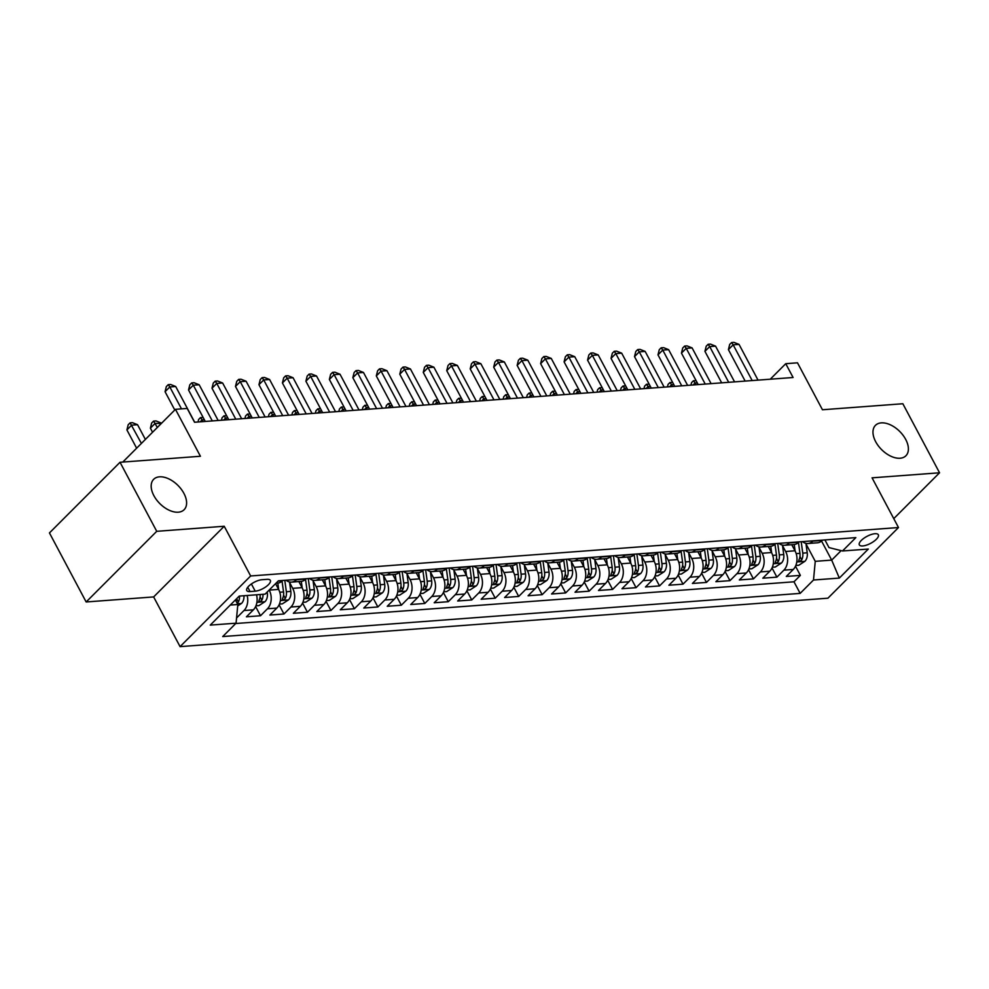 <?xml version="1.0" encoding="UTF-8"?>
<svg xmlns="http://www.w3.org/2000/svg" width="989" height="989" viewBox="0 0 989 989"><rect width="100%" height="100%" fill="white"/><g stroke="black" fill="none" stroke-linecap="round" stroke-linejoin="round"><path stroke-width="1.48" d="M875.661 441.675A21.523 12.832 -135 0 1 875.463 425.344A21.523 12.832 -135 0 1 905.701 439.425A21.523 12.832 -135 0 1 905.912 455.756A21.523 12.832 -135 0 1 875.661 441.675M153.864 495.637A21.523 12.832 -135 0 1 153.666 479.306A21.523 12.832 -135 0 1 183.917 493.387A21.523 12.832 -135 0 1 184.115 509.718A21.523 12.832 -135 0 1 153.864 495.637M874.944 533.714A10.755 3.944 152 0 0 863.867 538.276A10.755 3.944 152 0 0 859.342 544.877A10.755 3.944 152 0 0 862.742 545.94A10.755 3.944 152 0 0 873.831 541.379A10.755 3.944 152 0 0 878.343 534.777A10.755 3.944 152 0 0 874.944 533.714M180.072 646.633L827.917 598.197L898.494 527.533L250.65 575.969L180.072 646.633L153.641 596.923L224.219 526.259L156.732 531.316L86.154 601.967L153.641 596.923M86.154 601.967L49.45 532.935L120.028 462.271L200.421 456.263L175.461 409.322L122.772 462.073M893.759 518.632L939.55 472.791L902.846 403.747L822.452 409.755L797.493 362.815L785.748 363.692L770.258 379.207M156.732 531.316L120.028 462.271M236.606 617.532L236.668 616.827M256.534 594.797A13.45 9.606 85.7 0 1 253.382 609.83L246.409 616.802L260.503 615.751L255.619 606.578M275.56 583.646L278.601 589.395A13.45 9.606 -94.3 0 1 276.846 608.074L269.886 615.047L283.967 613.996L279.096 604.823M298.851 581.569L302.078 587.639A13.45 9.606 -94.3 0 1 300.322 606.319L293.362 613.291L307.443 612.24L302.572 603.067M322.327 579.814L325.554 585.884A13.45 9.606 -94.3 0 1 323.799 604.563L316.839 611.536L330.919 610.485L326.036 601.312M345.804 578.058L349.03 584.128A13.45 9.606 -94.3 0 1 347.263 602.808L340.303 609.78L354.396 608.73L349.513 599.557M369.268 576.303L372.494 582.373A13.45 9.606 -94.3 0 1 370.739 601.052L363.779 608.025L377.86 606.974L372.989 597.801M392.744 574.547L395.971 580.617A13.45 9.606 -94.3 0 1 394.215 599.297L387.255 606.269L401.336 605.219L396.453 596.046M416.221 572.792L419.447 578.862A13.45 9.606 -94.3 0 1 417.692 597.541L410.719 604.514L424.813 603.463L419.929 594.29M439.697 571.036L442.911 577.106A13.45 9.606 -94.3 0 1 441.156 595.798L434.196 602.758L448.277 601.708L443.406 592.535M463.161 569.293L466.388 575.351A13.45 9.606 -94.3 0 1 464.632 594.043L457.672 601.003L471.753 599.952L466.882 590.779M486.637 567.538L489.864 573.595A13.45 9.606 -94.3 0 1 488.109 592.287L481.149 599.247L495.229 598.197L490.346 589.024M510.114 565.782L513.34 571.84A13.45 9.606 -94.3 0 1 511.573 590.532L504.613 597.504L518.706 596.441L513.823 587.268M533.578 564.027L536.804 570.084A13.45 9.606 -94.3 0 1 535.049 588.776L528.089 595.749L542.17 594.686L537.299 585.513M557.054 562.271L560.281 568.329A13.45 9.606 -94.3 0 1 558.525 587.021L551.565 593.993L565.646 592.93L560.763 583.757M580.531 560.516L583.757 566.573A13.45 9.606 -94.3 0 1 582.002 585.265L575.029 592.238L589.123 591.187L584.239 582.014M603.995 558.76L607.221 564.818A13.45 9.606 -94.3 0 1 605.466 583.51L598.506 590.482L612.587 589.432L607.716 580.259M627.471 557.005L630.698 563.075A13.45 9.606 -94.3 0 1 628.942 581.755L621.982 588.727L636.063 587.676L631.192 578.503M650.947 555.249L654.174 561.319A13.45 9.606 -94.3 0 1 652.419 579.999L645.458 586.971L659.539 585.921L654.656 576.748M674.424 553.494L677.65 559.564A13.45 9.606 -94.3 0 1 675.883 578.244L668.923 585.216L683.016 584.165L678.133 574.992M697.888 551.738L701.114 557.808A13.45 9.606 -94.3 0 1 699.359 576.488L692.399 583.461L706.48 582.41L701.609 573.237M721.364 549.983L724.591 556.053A13.45 9.606 -94.3 0 1 722.835 574.733L715.875 581.705L729.956 580.654L725.073 571.481M744.841 548.227L748.067 554.297A13.45 9.606 -94.3 0 1 746.312 572.977L739.339 579.95L753.433 578.899L748.549 569.726M768.305 546.472L771.531 552.542A13.45 9.606 -94.3 0 1 769.776 571.222L762.816 578.194L776.897 577.143L772.026 567.97M175.461 409.322L187.193 408.445L194.536 422.254L793.091 377.501L785.748 363.692M250.056 591.57L255.224 591.175A10.422 3.82 152 0 0 265.954 586.761A10.422 3.82 152 0 0 270.331 580.37A10.422 3.82 152 0 0 267.042 579.344L261.887 579.727A10.422 3.82 152 0 0 251.144 584.14A10.422 3.82 152 0 0 246.768 590.544A10.422 3.82 152 0 0 250.056 591.57L247.757 587.243M824.925 539.932L828.992 547.585L842.492 550.984L855.844 537.62L278.416 580.79L265.064 594.154L239.239 596.083L210.249 625.11L236.074 623.181L222.723 636.557L800.15 593.388L813.502 580.011L815.257 561.332L831.687 560.108L841.132 550.638M842.492 550.984L868.317 549.056L839.327 578.083L813.502 580.011M782.534 545.681L785.625 551.491A13.45 9.606 85.7 0 1 783.869 570.171L776.897 577.143M791.781 544.716L795.008 550.786L785.625 551.491M759.058 547.436L762.148 553.247A13.45 9.606 85.7 0 1 760.393 571.926L753.433 578.899M735.581 549.192L738.672 555.002A13.45 9.606 85.7 0 1 736.916 573.682L729.956 580.654M712.117 550.947L715.195 556.745A13.45 9.606 85.7 0 1 713.44 575.437L706.48 582.41M688.641 552.703L691.731 558.501A13.45 9.606 85.7 0 1 689.976 577.193L683.016 584.165M665.164 554.446L668.255 560.256A13.45 9.606 85.7 0 1 666.499 578.948L659.539 585.921M641.688 556.201L644.779 562.012A13.45 9.606 85.7 0 1 643.023 580.704L636.063 587.676M618.224 557.957L621.315 563.767A13.45 9.606 85.7 0 1 619.559 582.459L612.587 589.432M594.748 559.712L597.838 565.523A13.45 9.606 85.7 0 1 596.083 584.215L589.123 591.187M571.271 561.468L574.362 567.278A13.45 9.606 85.7 0 1 572.606 585.97L565.646 592.93M547.807 563.223L550.885 569.034A13.45 9.606 85.7 0 1 549.13 587.726L542.17 594.686M524.331 564.979L527.421 570.789A13.45 9.606 85.7 0 1 525.666 589.481L518.706 596.441M500.854 566.734L503.945 572.544A13.45 9.606 85.7 0 1 502.189 591.224L495.229 598.197M477.378 568.49L480.469 574.3A13.45 9.606 85.7 0 1 478.713 592.98L471.753 599.952M453.914 570.245L457.005 576.055A13.45 9.606 85.7 0 1 455.249 594.735L448.277 601.708M430.438 572.001L433.528 577.811A13.45 9.606 85.7 0 1 431.773 596.491L424.813 603.463M406.961 573.756L410.052 579.566A13.45 9.606 85.7 0 1 408.296 598.246L401.336 605.219M383.497 575.511L386.575 581.322A13.45 9.606 85.7 0 1 384.82 600.002L377.86 606.974M360.021 577.267L363.111 583.077A13.45 9.606 85.7 0 1 361.356 601.757L354.396 608.73M336.544 579.022L339.635 584.833A13.45 9.606 85.7 0 1 337.879 603.513L330.919 610.485M313.068 580.778L316.159 586.588A13.45 9.606 85.7 0 1 314.403 605.268L307.443 612.24M289.604 582.533L292.695 588.344A13.45 9.606 85.7 0 1 290.939 607.023L283.967 613.996M269.181 590.025L269.218 590.099A13.45 9.606 85.7 0 1 267.463 608.779L260.503 615.751M247.151 595.489A13.45 9.606 85.7 0 1 243.986 610.534L237.026 617.507M235.741 623.515L793.982 581.792L800.373 575.388L795.502 566.215M795.008 550.786A13.45 9.606 -94.3 0 1 793.252 569.466L786.292 576.439L800.373 575.388M282.706 580.469L282.372 580.803A13.45 9.606 85.7 0 1 277.501 583.164L275.919 583.287M296.787 579.418L296.453 579.752A13.45 9.606 85.7 0 1 291.582 582.113A13.45 9.606 85.7 0 1 286.044 580.222M291.582 582.113L300.977 581.408A13.45 9.606 -94.3 0 0 305.848 579.047L306.182 578.713M320.263 577.663L319.929 577.996A13.45 9.606 85.7 0 1 315.058 580.358A13.45 9.606 85.7 0 1 309.52 578.466M315.058 580.358L324.441 579.653A13.45 9.606 -94.3 0 0 329.312 577.292L329.646 576.958M343.739 575.907L343.393 576.241A13.45 9.606 85.7 0 1 338.522 578.602A13.45 9.606 85.7 0 1 332.996 576.711M338.522 578.602L347.918 577.897A13.45 9.606 -94.3 0 0 352.789 575.536L353.122 575.202M367.203 574.152L366.87 574.485A13.45 9.606 85.7 0 1 361.999 576.847A13.45 9.606 85.7 0 1 356.473 574.955M361.999 576.847L371.394 576.154A13.45 9.606 -94.3 0 0 376.265 573.781L376.599 573.447M390.68 572.396L390.346 572.73A13.45 9.606 85.7 0 1 385.475 575.091A13.45 9.606 85.7 0 1 379.937 573.2M385.475 575.091L394.858 574.399A13.45 9.606 -94.3 0 0 399.729 572.025L400.075 571.691M414.156 570.641L413.822 570.974A13.45 9.606 85.7 0 1 408.952 573.336A13.45 9.606 85.7 0 1 403.413 571.444M408.952 573.336L418.335 572.643A13.45 9.606 -94.3 0 0 423.205 570.27L423.539 569.936M437.62 568.885L437.286 569.219A13.45 9.606 85.7 0 1 432.416 571.58A13.45 9.606 85.7 0 1 426.889 569.689M432.416 571.58L441.811 570.888A13.45 9.606 -94.3 0 0 446.682 568.514L447.016 568.181M461.097 567.13L460.763 567.463A13.45 9.606 85.7 0 1 455.892 569.825A13.45 9.606 85.7 0 1 450.354 567.933M455.892 569.825L465.287 569.132A13.45 9.606 -94.3 0 0 470.146 566.759L470.492 566.425M484.573 565.374L484.239 565.708A13.45 9.606 85.7 0 1 479.368 568.082A13.45 9.606 85.7 0 1 473.83 566.178M479.368 568.082L488.751 567.377A13.45 9.606 -94.3 0 0 493.622 565.003L493.956 564.67M508.049 563.619L507.703 563.953A13.45 9.606 85.7 0 1 502.832 566.326A13.45 9.606 85.7 0 1 497.306 564.422M502.832 566.326L512.228 565.621A13.45 9.606 -94.3 0 0 517.099 563.248L517.432 562.914M531.513 561.863L531.18 562.197A13.45 9.606 85.7 0 1 526.309 564.571A13.45 9.606 85.7 0 1 520.783 562.667M526.309 564.571L535.704 563.866A13.45 9.606 -94.3 0 0 540.575 561.505L540.909 561.159M554.99 560.108L554.656 560.442A13.45 9.606 85.7 0 1 549.785 562.815A13.45 9.606 85.7 0 1 544.247 560.911M549.785 562.815L559.168 562.111A13.45 9.606 -94.3 0 0 564.039 559.749L564.385 559.403M578.466 558.352L578.132 558.686A13.45 9.606 85.7 0 1 573.261 561.06A13.45 9.606 85.7 0 1 567.723 559.156M573.261 561.06L582.645 560.355A13.45 9.606 -94.3 0 0 587.515 557.994L587.849 557.648M601.93 556.597L601.596 556.931A13.45 9.606 85.7 0 1 596.726 559.304A13.45 9.606 85.7 0 1 591.199 557.4M596.726 559.304L606.121 558.6A13.45 9.606 -94.3 0 0 610.992 556.238L611.326 555.892M625.407 554.841L625.073 555.188A13.45 9.606 85.7 0 1 620.202 557.549A13.45 9.606 85.7 0 1 614.663 555.645M620.202 557.549L629.597 556.844A13.45 9.606 -94.3 0 0 634.456 554.483L634.802 554.149M648.883 553.086L648.549 553.432A13.45 9.606 85.7 0 1 643.678 555.793A13.45 9.606 85.7 0 1 638.14 553.889M643.678 555.793L653.061 555.089A13.45 9.606 -94.3 0 0 657.932 552.727L658.266 552.394M672.359 551.33L672.013 551.677A13.45 9.606 85.7 0 1 667.142 554.038A13.45 9.606 85.7 0 1 661.616 552.134M667.142 554.038L676.538 553.333A13.45 9.606 -94.3 0 0 681.409 550.972L681.742 550.638M695.823 549.575L695.49 549.921A13.45 9.606 85.7 0 1 690.619 552.282A13.45 9.606 85.7 0 1 685.093 550.379M690.619 552.282L700.014 551.578A13.45 9.606 -94.3 0 0 704.885 549.216L705.219 548.883M719.3 547.832L718.966 548.166A13.45 9.606 85.7 0 1 714.095 550.527A13.45 9.606 85.7 0 1 708.557 548.623M714.095 550.527L723.478 549.822A13.45 9.606 -94.3 0 0 728.349 547.461L728.695 547.127M742.776 546.076L742.442 546.41A13.45 9.606 85.7 0 1 737.571 548.771A13.45 9.606 85.7 0 1 732.033 546.88M737.571 548.771L746.955 548.067A13.45 9.606 -94.3 0 0 751.825 545.705L752.159 545.372M766.24 544.321L765.906 544.655A13.45 9.606 85.7 0 1 761.036 547.016A13.45 9.606 85.7 0 1 755.509 545.124M761.036 547.016L770.431 546.311A13.45 9.606 -94.3 0 0 775.302 543.95L775.636 543.616M789.716 542.565L789.383 542.899A13.45 9.606 85.7 0 1 784.512 545.26A13.45 9.606 85.7 0 1 778.973 543.369M784.512 545.26L793.895 544.556A13.45 9.606 -94.3 0 0 798.766 542.195L799.112 541.861M813.193 540.81L812.859 541.144A13.45 9.606 85.7 0 1 807.988 543.505A13.45 9.606 85.7 0 1 802.45 541.613M807.988 543.505L817.371 542.8A13.45 9.606 -94.3 0 0 822.242 540.439L822.576 540.105M230.276 605.058L237.83 604.502L236.074 623.181M235.394 599.94L237.83 604.502M224.219 526.259L250.65 575.969M939.55 472.791L872.063 477.835L898.494 527.533M821.562 541.057L831.687 560.108L839.327 578.083M805.998 543.925L815.257 561.332M793.982 581.792L800.15 593.388M181.482 408.865L169.824 386.946L175.696 386.514L194.697 422.241M174.781 410.002L165.064 391.718L169.824 386.946L168.254 384.659L170.603 384.486L175.696 386.514M165.064 391.718L166.337 386.563L168.254 384.659M237.694 605.911L241.588 603.377A8.913 6.367 -94.3 0 0 243.962 595.737M145.383 439.437L137.545 424.701L131.685 425.146L126.913 429.918L136.63 448.19M237.113 603.154L238.386 601.942A8.913 6.367 -94.3 0 0 239.499 596.07M236.606 598.728A8.913 6.367 85.7 0 1 236.025 601.114M126.913 429.918L128.199 424.763L130.103 422.859L141.402 443.418M130.103 422.859L132.452 422.674L137.545 424.701M212.301 420.918L193.3 385.191L199.172 384.758L218.161 420.486M205.267 421.45L188.528 389.963L193.3 385.191L191.718 382.904L194.067 382.731L199.172 384.758M188.528 389.963L189.814 384.808L191.718 382.904M235.765 419.163L216.776 383.435L222.636 383.003L241.637 418.73M228.743 419.695L212.005 388.207L216.776 383.435L215.194 381.148L217.543 380.975L222.636 383.003M212.005 388.207L213.29 383.064L215.194 381.148M259.242 417.407L240.253 381.68L246.113 381.247L265.114 416.975M252.22 417.939L235.481 386.452L240.253 381.68L238.67 379.393L241.019 379.22L246.113 381.247M235.481 386.452L236.767 381.309L238.67 379.393M282.718 415.652L263.717 379.924L269.589 379.492L288.59 415.219M275.684 416.184L258.957 384.709L263.717 379.924L262.147 377.637L264.483 377.464L269.589 379.492M258.957 384.709L260.231 379.553L262.147 377.637M255.941 605.837L258.908 605.614L265.064 601.621A8.913 6.367 -94.3 0 0 267.339 593.165L267.191 592.028M161.306 423.49L155.149 423.391L150.39 428.163L152.553 432.242M260.156 594.525A8.913 6.367 85.7 0 1 259.044 600.397C258.747 602.252 259.687 602.177 261.85 600.187A8.913 6.367 -94.3 0 0 262.963 594.315M259.044 600.397L258.821 601.522M150.39 428.163L151.663 423.008L153.579 421.104L157.325 427.471M153.579 421.104L155.916 420.918L161.022 422.946M279.417 604.081L282.372 603.859L288.541 599.866A8.913 6.367 -94.3 0 0 290.815 591.41L289.517 581.965M278.713 589.592L277.822 583.139M282.05 581.099L283.546 591.954A8.913 6.367 85.7 0 1 282.508 598.642C282.224 600.496 283.163 600.422 285.327 598.432A8.913 6.367 -94.3 0 0 286.353 591.743L284.795 580.308M282.508 598.642L282.285 599.767M302.894 602.326L305.848 602.116L312.017 598.11A8.913 6.367 -94.3 0 0 314.292 589.654L312.994 580.209M302.189 587.837L301.299 581.384M305.527 579.344L307.01 590.198A8.913 6.367 85.7 0 1 305.984 596.886C305.688 598.741 306.627 598.666 308.803 596.676A8.913 6.367 -94.3 0 0 309.829 589.988L308.259 578.553M305.984 596.886L305.762 598.011M204.352 419.707L202.102 419.88L203.017 421.611M197.998 421.994L198.616 419.497L200.52 417.593L203.19 417.543M200.52 417.593L202.102 419.88L200.149 421.833M326.358 600.57L329.325 600.36L335.481 596.355A8.913 6.367 -94.3 0 0 337.768 587.899L336.47 578.454M325.653 586.081L324.775 579.628M329.003 577.588L330.487 588.443A8.913 6.367 85.7 0 1 329.461 595.131C329.164 596.985 330.103 596.911 332.279 594.921A8.913 6.367 -94.3 0 0 333.305 588.232L331.735 576.797M329.461 595.131L329.238 596.256M227.816 417.951L225.566 418.124L226.493 419.855M221.462 420.238L222.08 417.741L223.996 415.837L226.666 415.788M223.996 415.837L225.566 418.124L223.625 420.078M306.194 413.897L287.193 378.169L293.065 377.736L312.054 413.464M299.16 414.428L282.421 382.953L287.193 378.169L285.611 375.882L287.96 375.709L293.065 377.736M282.421 382.953L283.707 377.798L285.611 375.882M349.834 598.827L352.801 598.605L358.958 594.599A8.913 6.367 -94.3 0 0 361.232 586.143L359.947 576.698M349.129 584.326L348.252 577.873M352.467 575.833L353.963 586.687A8.913 6.367 85.7 0 1 352.937 593.375C352.64 595.23 353.58 595.155 355.743 593.165A8.913 6.367 -94.3 0 0 356.782 586.477L355.212 575.042M352.937 593.375L352.702 594.5M251.293 416.196L249.043 416.369L249.97 418.1M244.938 418.483L245.556 415.986L247.46 414.082L250.143 414.032M247.46 414.082L249.043 416.369L247.102 418.322M329.658 412.141L310.67 376.413L316.529 375.981L335.531 411.708M322.637 412.673L305.898 381.198L310.67 376.413L309.087 374.126L311.436 373.953L316.529 375.981M305.898 381.198L307.183 376.043L309.087 374.126M373.31 597.072L376.265 596.849L382.434 592.844A8.913 6.367 -94.3 0 0 384.709 584.388L383.411 574.943M372.606 582.57L371.716 576.117M375.944 574.09L377.427 584.932A8.913 6.367 85.7 0 1 376.401 591.62C376.117 593.474 377.056 593.4 379.22 591.41A8.913 6.367 -94.3 0 0 380.246 584.722L378.688 573.286M376.401 591.62L376.179 592.745M274.769 414.44L272.519 414.614L273.434 416.344M268.415 416.728L269.033 414.23L270.937 412.326L273.619 412.277M270.937 412.326L272.519 414.614L270.566 416.567M353.135 410.386L334.134 374.658L340.006 374.225L359.007 409.953M346.113 410.917L329.374 379.442L334.134 374.658L332.564 372.371L334.912 372.198L340.006 374.225M329.374 379.442L330.647 374.287L332.564 372.371M396.774 595.316L399.741 595.094L405.898 591.088A8.913 6.367 -94.3 0 0 408.185 582.632L406.887 573.187M396.07 580.815L395.192 574.362M399.42 572.334L400.904 583.176A8.913 6.367 85.7 0 1 399.877 589.864C399.581 591.719 400.52 591.645 402.696 589.654A8.913 6.367 -94.3 0 0 403.722 582.966L402.152 571.531M399.877 589.864L399.655 590.989M298.233 412.697L295.995 412.858L296.91 414.589M291.879 414.972L292.509 412.475L294.413 410.571L297.083 410.522M294.413 410.571L295.995 412.858L294.042 414.811M376.611 408.63L357.61 372.915L363.482 372.47L382.471 408.197M369.577 409.162L352.838 377.687L357.61 372.915L356.028 370.615L358.377 370.442L363.482 372.47M352.838 377.687L354.124 372.532L356.028 370.615M420.251 593.561L423.218 593.338L429.374 589.345A8.913 6.367 -94.3 0 0 431.649 580.889L430.363 571.432M419.546 579.059L418.668 572.606M422.896 570.579L424.38 581.433A8.913 6.367 85.7 0 1 423.354 588.109C423.057 589.963 423.997 589.889 426.16 587.899A8.913 6.367 -94.3 0 0 427.199 581.211L425.629 569.775M423.354 588.109L423.131 589.234M321.709 410.942L319.459 411.103L320.387 412.833M315.355 413.217L315.973 410.719L317.889 408.816L320.56 408.766M317.889 408.816L319.459 411.103L317.518 413.056M400.075 406.887L381.086 371.159L386.946 370.714L405.947 406.442M393.053 407.406L376.315 375.931L381.086 371.159L379.504 368.86L381.853 368.687L386.946 370.714M376.315 375.931L377.6 370.776L379.504 368.86M423.552 405.131L404.563 369.404L410.423 368.959L429.424 404.686M416.53 405.651L399.791 374.176L404.563 369.404L402.98 367.104L405.329 366.931L410.423 368.959M399.791 374.176L401.077 369.021L402.98 367.104M447.028 403.376L428.027 367.648L433.899 367.203L452.9 402.931M439.994 403.895L423.267 372.42L428.027 367.648L426.457 365.361L428.793 365.176L433.899 367.203M423.267 372.42L424.541 367.265L426.457 365.361M470.504 401.621L451.503 365.893L457.375 365.448L476.364 401.175M463.47 402.14L446.731 370.665L451.503 365.893L449.921 363.606L452.27 363.42L457.375 365.448M446.731 370.665L448.017 365.51L449.921 363.606M493.968 399.865L474.98 364.137L480.839 363.692L499.841 399.42M486.947 400.384L470.208 368.909L474.98 364.137L473.397 361.85L475.746 361.665L480.839 363.692M470.208 368.909L471.493 363.754L473.397 361.85M517.445 398.11L498.444 362.382L504.316 361.937L523.317 397.665M510.423 398.629L493.684 367.154L498.444 362.382L496.874 360.095L499.222 359.909L504.316 361.937M493.684 367.154L494.957 361.999L496.874 360.095M540.921 396.354L521.92 360.626L527.792 360.181L546.781 395.909M533.887 396.873L517.148 365.398L521.92 360.626L520.338 358.339L522.687 358.166L527.792 360.181M517.148 365.398L518.434 360.243L520.338 358.339M564.385 394.599L545.396 358.871L551.256 358.426L570.257 394.154M557.363 395.118L540.624 363.643L545.396 358.871L543.814 356.584L546.163 356.411L551.256 358.426M540.624 363.643L541.91 358.488L543.814 356.584M587.862 392.843L568.873 357.116L574.733 356.67L593.734 392.398M580.84 393.362L564.101 361.887L568.873 357.116L567.29 354.828L569.639 354.655L574.733 356.67M564.101 361.887L565.374 356.732L567.29 354.828M611.338 391.088L592.337 355.36L598.209 354.927L617.21 390.643M604.304 391.607L587.565 360.132L592.337 355.36L590.767 353.073L593.103 352.9L598.209 354.927M587.565 360.132L588.851 354.977L590.767 353.073M634.814 389.332L615.813 353.605L621.685 353.172L640.674 388.9M627.78 389.864L611.041 358.377L615.813 353.605L614.231 351.318L616.58 351.144L621.685 353.172M611.041 358.377L612.327 353.221L614.231 351.318M658.278 387.577L639.29 351.849L645.149 351.416L664.151 387.144M651.256 388.108L634.518 356.621L639.29 351.849L637.707 349.562L640.056 349.389L645.149 351.416M634.518 356.621L635.803 351.466L637.707 349.562M443.727 591.805L446.682 591.583L452.851 587.59A8.913 6.367 -94.3 0 0 455.125 579.134L453.827 569.676M443.023 577.304L442.132 570.851M446.36 568.823L447.856 579.678A8.913 6.367 85.7 0 1 446.818 586.353C446.534 588.208 447.473 588.134 449.636 586.143A8.913 6.367 -94.3 0 0 450.663 579.467L449.105 568.032M446.818 586.353L446.595 587.478M345.186 409.186L342.936 409.347L343.863 411.09M338.831 411.461L339.45 408.976L341.353 407.06L344.036 407.011M341.353 407.06L342.936 409.347L340.995 411.3M467.204 590.05L470.158 589.827L476.327 585.834A8.913 6.367 -94.3 0 0 478.602 577.378L477.304 567.921M466.499 575.561L465.609 569.095M469.837 567.068L471.32 577.922A8.913 6.367 85.7 0 1 470.294 584.598C469.998 586.452 470.937 586.39 473.113 584.388A8.913 6.367 -94.3 0 0 474.139 577.712L472.569 566.277M470.294 584.598L470.072 585.723M368.662 407.431L366.412 407.592L367.327 409.335M362.308 409.706L362.926 407.221L364.83 405.305L367.5 405.255M364.83 405.305L366.412 407.592L364.459 409.545M490.668 588.294L493.635 588.072L499.791 584.079A8.913 6.367 -94.3 0 0 502.078 575.623L500.78 566.165M489.963 573.805L489.085 567.34M493.313 565.312L494.797 576.167A8.913 6.367 85.7 0 1 493.771 582.842C493.474 584.697 494.413 584.635 496.589 582.632A8.913 6.367 -94.3 0 0 497.615 575.957L496.045 564.521M493.771 582.842L493.548 583.967M392.126 405.675L389.876 405.836L390.803 407.579M385.772 407.95L386.39 405.465L388.306 403.549L390.976 403.512M388.306 403.549L389.876 405.836L387.935 407.789M514.144 586.539L517.111 586.316L523.268 582.323A8.913 6.367 -94.3 0 0 525.542 573.867L524.257 564.41M513.439 572.05L512.562 565.584M516.777 563.557L518.273 574.411A8.913 6.367 85.7 0 1 517.235 581.087C516.95 582.941 517.89 582.88 520.053 580.877A8.913 6.367 -94.3 0 0 521.092 574.201L519.522 562.766M517.235 581.087L517.012 582.212M415.603 403.92L413.353 404.081L414.28 405.824M409.248 406.195L409.866 403.71L411.77 401.794L414.453 401.757M411.77 401.794L413.353 404.081L411.412 406.034M537.62 584.783L540.575 584.561L546.744 580.568A8.913 6.367 -94.3 0 0 549.019 572.112L547.721 562.654M536.916 570.294L536.026 563.829M540.254 561.801L541.737 572.656A8.913 6.367 85.7 0 1 540.711 579.331C540.427 581.186 541.366 581.124 543.53 579.121A8.913 6.367 -94.3 0 0 544.556 572.446L542.998 561.01M540.711 579.331L540.489 580.456M439.079 402.164L436.829 402.325L437.744 404.068M432.725 404.439L433.343 401.954L435.247 400.038L437.929 400.001M435.247 400.038L436.829 402.325L434.876 404.278M561.084 583.028L564.051 582.805L570.208 578.812A8.913 6.367 -94.3 0 0 572.495 570.356L571.197 560.899M560.38 568.539L559.502 562.073M563.73 560.046L565.214 570.9A8.913 6.367 85.7 0 1 564.187 577.576C563.891 579.43 564.83 579.369 567.006 577.366A8.913 6.367 -94.3 0 0 568.032 570.69L566.462 559.255M564.187 577.576L563.965 578.701M462.543 400.409L460.305 400.57L461.22 402.313M456.189 402.684L456.819 400.199L458.723 398.283L461.393 398.246M458.723 398.283L460.305 400.57L458.352 402.523M584.561 581.272L587.528 581.05L593.684 577.057A8.913 6.367 -94.3 0 0 595.959 568.601L594.673 559.144M583.856 566.784L582.978 560.318M587.206 558.291L588.69 569.145A8.913 6.367 85.7 0 1 587.664 575.833C587.367 577.675 588.307 577.613 590.47 575.61A8.913 6.367 -94.3 0 0 591.509 568.935L589.938 557.499M587.664 575.833L587.441 576.946M486.019 398.654L483.769 398.827L484.697 400.557M479.665 400.928L480.283 398.443L482.199 396.527L484.87 396.49M482.199 396.527L483.769 398.827L481.828 400.768M608.037 579.517L610.992 579.294L617.161 575.301A8.913 6.367 -94.3 0 0 619.435 566.845L618.137 557.388M607.333 565.028L606.442 558.562M610.67 556.535L612.166 567.389A8.913 6.367 85.7 0 1 611.128 574.077C610.843 575.919 611.783 575.858 613.946 573.867A8.913 6.367 -94.3 0 0 614.973 567.179L613.415 555.744M611.128 574.077L610.905 575.19M509.496 396.898L507.246 397.071L508.173 398.802M503.141 399.173L503.76 396.688L505.663 394.772L508.346 394.735M505.663 394.772L507.246 397.071L505.305 399.012M631.514 577.761L634.468 577.539L640.637 573.546A8.913 6.367 -94.3 0 0 642.912 565.09L641.614 555.633M630.809 563.273L629.919 556.807M634.147 554.78L635.63 565.634A8.913 6.367 85.7 0 1 634.604 572.322C634.308 574.176 635.247 574.102 637.423 572.112A8.913 6.367 -94.3 0 0 638.449 565.424L636.879 553.988M634.604 572.322L634.382 573.435M532.972 395.143L530.722 395.316L531.637 397.046M526.618 397.417L527.236 394.932L529.14 393.016L531.81 392.979M529.14 393.016L530.722 395.316L528.769 397.257M654.978 576.006L657.945 575.783L664.101 571.79A8.913 6.367 -94.3 0 0 666.388 563.334L665.09 553.877M654.273 561.517L653.395 555.052M657.623 553.024L659.107 563.878A8.913 6.367 85.7 0 1 658.081 570.566C657.784 572.421 658.723 572.347 660.899 570.356A8.913 6.367 -94.3 0 0 661.925 563.668L660.355 552.233M658.081 570.566L657.858 571.679M556.436 393.387L554.186 393.56L555.113 395.291M550.082 395.662L550.7 393.177L552.616 391.273L555.286 391.224M552.616 391.273L554.186 393.56L552.245 395.501M678.454 574.25L681.421 574.028L687.578 570.035A8.913 6.367 -94.3 0 0 689.852 561.579L688.567 552.122M677.749 559.762L676.872 553.308M681.087 551.269L682.583 562.123A8.913 6.367 85.7 0 1 681.545 568.811C681.26 570.665 682.2 570.591 684.363 568.601A8.913 6.367 -94.3 0 0 685.402 561.913L683.832 550.477M681.545 568.811L681.322 569.936M579.913 391.632L577.663 391.805L578.59 393.535M573.558 393.906L574.176 391.421L576.08 389.518L578.763 389.468M576.08 389.518L577.663 391.805L575.722 393.746M701.93 572.495L704.885 572.272L711.054 568.279A8.913 6.367 -94.3 0 0 713.329 559.823L712.031 550.379M701.226 558.006L700.336 551.553M704.564 549.513L706.047 560.367A8.913 6.367 85.7 0 1 705.021 567.056C704.737 568.91 705.676 568.836 707.84 566.845A8.913 6.367 -94.3 0 0 708.866 560.157L707.308 548.722M705.021 567.056L704.798 568.181M603.389 389.876L601.139 390.049L602.054 391.78M597.035 392.151L597.653 389.666L599.557 387.762L602.239 387.713M599.557 387.762L601.139 390.049L599.186 391.99M681.755 385.821L662.754 350.094L668.626 349.661L687.627 385.389M674.721 386.353L657.994 354.866L662.754 350.094L661.184 347.807L663.532 347.634L668.626 349.661M657.994 354.866L659.267 349.71L661.184 347.807M705.231 384.066L686.23 348.338L692.102 347.905L711.091 383.633M698.197 384.597L681.458 353.11L686.23 348.338L684.648 346.051L686.996 345.878L692.102 347.905M681.458 353.11L682.744 347.967L684.648 346.051M728.695 382.31L709.706 346.583L715.566 346.15L734.567 381.878M721.673 382.842L704.934 351.355L709.706 346.583L708.124 344.296L710.473 344.123L715.566 346.15M704.934 351.355L706.22 346.212L708.124 344.296M752.172 380.555L733.17 344.827L739.043 344.395L758.044 380.122M745.15 381.086L728.411 349.612L733.17 344.827L731.6 342.54L733.949 342.367L739.043 344.395M728.411 349.612L729.684 344.456L731.6 342.54M725.394 570.74L728.361 570.517L734.518 566.524A8.913 6.367 -94.3 0 0 736.805 558.068L735.507 548.623M724.69 556.251L723.812 549.797M728.04 547.758L729.523 558.612A8.913 6.367 85.7 0 1 728.497 565.3C728.201 567.154 729.14 567.08 731.316 565.09A8.913 6.367 -94.3 0 0 732.342 558.402L730.772 546.966M728.497 565.3L728.275 566.425M626.853 388.121L624.615 388.294L625.53 390.025M620.499 390.408L621.129 387.911L623.033 386.007L625.703 385.957M623.033 386.007L624.615 388.294L622.662 390.235M748.871 568.984L751.838 568.762L757.994 564.768A8.913 6.367 -94.3 0 0 760.269 556.312L758.983 546.868M748.166 554.495L747.288 548.042M751.516 546.002L753 556.856A8.913 6.367 85.7 0 1 751.974 563.545C751.677 565.399 752.617 565.325 754.78 563.334A8.913 6.367 -94.3 0 0 755.819 556.646L754.248 545.211M751.974 563.545L751.751 564.67M650.329 386.365L648.079 386.538L649.007 388.269M643.975 388.652L644.593 386.155L646.509 384.251L649.18 384.202M646.509 384.251L648.079 386.538L646.138 388.492M772.347 567.229L775.302 567.018L781.471 563.013A8.913 6.367 -94.3 0 0 783.745 554.557L782.447 545.112M771.643 552.74L770.752 546.287M774.98 544.247L776.476 555.101A8.913 6.367 85.7 0 1 775.438 561.789C775.153 563.643 776.093 563.569 778.256 561.579A8.913 6.367 -94.3 0 0 779.283 554.891L777.725 543.456M775.438 561.789L775.215 562.914M673.806 384.61L671.556 384.783L672.483 386.514M667.451 386.897L668.07 384.4L669.973 382.496L672.656 382.446M669.973 382.496L671.556 384.783L669.615 386.736M795.824 565.485L798.778 565.263L804.947 561.258A8.913 6.367 -94.3 0 0 807.222 552.802L805.924 543.357M795.119 550.984L794.229 544.531M798.457 542.491L799.94 553.346A8.913 6.367 85.7 0 1 798.914 560.034C798.618 561.888 799.557 561.814 801.733 559.823A8.913 6.367 -94.3 0 0 802.759 553.135L801.189 541.7M798.914 560.034L798.692 561.159M697.282 382.854L695.032 383.027L695.947 384.758M690.928 385.141L691.546 382.644L693.45 380.74L696.12 380.691M693.45 380.74L695.032 383.027L693.079 384.981M771.531 552.542L762.148 553.247M748.067 554.297L738.672 555.002M724.591 556.053L715.195 556.745M701.114 557.808L691.731 558.501M677.65 559.564L668.255 560.256M654.174 561.319L644.779 562.012M630.698 563.075L621.315 563.767M607.221 564.818L597.838 565.523M583.757 566.573L574.362 567.278M560.281 568.329L550.885 569.034M536.804 570.084L527.421 570.789M513.34 571.84L503.945 572.544M489.864 573.595L480.469 574.3M466.388 575.351L457.005 576.055M442.911 577.106L433.528 577.811M419.447 578.862L410.052 579.566M395.971 580.617L386.575 581.322M372.494 582.373L363.111 583.077M349.03 584.128L339.635 584.833M325.554 585.884L316.159 586.588M302.078 587.639L292.695 588.344M278.601 589.395L269.218 590.099M253.382 609.83L243.986 610.534M793.252 569.466L783.869 570.171M769.776 571.222L760.393 571.926M746.312 572.977L736.916 573.682M722.835 574.733L713.44 575.437M699.359 576.488L689.976 577.193M675.883 578.244L666.499 578.948M652.419 579.999L643.023 580.704M628.942 581.755L619.559 582.459M605.466 583.51L596.083 584.215M582.002 585.265L572.606 585.97M558.525 587.021L549.13 587.726M535.049 588.776L525.666 589.481M511.573 590.532L502.189 591.224M488.109 592.287L478.713 592.98M464.632 594.043L455.249 594.735M441.156 595.798L431.773 596.491M417.692 597.541L408.296 598.246M394.215 599.297L384.82 600.002M370.739 601.052L361.356 601.757M347.263 602.808L337.879 603.513M323.799 604.563L314.403 605.268M300.322 606.319L290.939 607.023M276.846 608.074L267.463 608.779M282.372 580.803L278.082 581.124M305.848 579.047L296.453 579.752M329.312 577.292L319.929 577.996M352.789 575.536L343.393 576.241M376.265 573.781L366.87 574.485M399.729 572.025L390.346 572.73M423.205 570.27L413.822 570.974M446.682 568.514L437.286 569.219M470.146 566.759L460.763 567.463M493.622 565.003L484.239 565.708M517.099 563.248L507.703 563.953M540.575 561.505L531.18 562.197M564.039 559.749L554.656 560.442M587.515 557.994L578.132 558.686M610.992 556.238L601.596 556.931M634.456 554.483L625.073 555.188M657.932 552.727L648.549 553.432M681.409 550.972L672.013 551.677M704.885 549.216L695.49 549.921M728.349 547.461L718.966 548.166M751.825 545.705L742.442 546.41M775.302 543.95L765.906 544.655M798.766 542.195L789.383 542.899M822.242 540.439L812.859 541.144M251.391 583.967L255.224 591.175M237.447 603.772L241.44 603.475M236.655 598.679L238.386 601.942M256.905 602.326L264.916 601.72M265.942 593.276L267.339 593.165M260.095 596.874L261.85 600.187M280.382 600.57L288.38 599.964M286.353 591.743L290.815 591.41M279.788 592.238L283.546 591.954M283.571 595.118L285.327 598.432M303.858 598.815L311.856 598.209M309.829 589.988L314.292 589.654M303.252 590.482L307.01 590.198M307.035 593.363L308.803 596.676M327.322 597.059L335.333 596.466M333.305 588.232L337.768 587.899M326.729 588.727L330.487 588.443M330.511 591.607L332.279 594.921M350.798 595.304L358.809 594.71M356.782 586.477L361.232 586.143M350.205 586.971L353.963 586.687M353.988 589.852L355.743 593.165M374.275 593.548L382.273 592.955M380.246 584.722L384.709 584.388M373.681 585.216L377.427 584.932M377.464 588.096L379.22 591.41M397.751 591.793L405.75 591.199M403.722 582.966L408.185 582.632M397.145 583.461L400.904 583.176M400.928 586.341L402.696 589.654M421.215 590.037L429.226 589.444M427.199 581.211L431.649 580.889M420.622 581.705L424.38 581.433M424.405 584.586L426.16 587.899M444.691 588.282L452.69 587.689M450.663 579.467L455.125 579.134M444.098 579.95L447.856 579.678M447.881 582.83L449.636 586.143M468.168 586.526L476.166 585.933M474.139 577.712L478.602 577.378M467.562 578.194L471.32 577.922M471.345 581.075L473.113 584.388M491.632 584.771L499.643 584.178M497.615 575.957L502.078 575.623M491.038 576.439L494.797 576.167M494.821 579.319L496.589 582.632M515.108 583.016L523.119 582.422M521.092 574.201L525.542 573.867M514.515 574.683L518.273 574.411M518.298 577.564L520.053 580.877M538.585 581.26L546.583 580.667M544.556 572.446L549.019 572.112M537.979 572.928L541.737 572.656M541.774 575.808L543.53 579.121M562.061 579.505L570.06 578.911M568.032 570.69L572.495 570.356M561.455 571.185L565.214 570.9M565.238 574.053L567.006 577.366M585.525 577.749L593.536 577.156M591.509 568.935L595.959 568.601M584.932 569.429L588.69 569.145M588.715 572.297L590.47 575.61M609.001 576.006L617 575.4M614.973 567.179L619.435 566.845M608.408 567.674L612.166 567.389M612.191 570.542L613.946 573.867M632.478 574.25L640.476 573.645M638.449 565.424L642.912 565.09M631.872 565.918L635.63 565.634M635.655 568.799L637.423 572.112M655.942 572.495L663.953 571.889M661.925 563.668L666.388 563.334M655.348 564.163L659.107 563.878M659.131 567.043L660.899 570.356M679.418 570.74L687.429 570.134M685.402 561.913L689.852 561.579M678.825 562.407L682.583 562.123M682.608 565.288L684.363 568.601M702.895 568.984L710.893 568.378M708.866 560.157L713.329 559.823M702.289 560.652L706.047 560.367M706.084 563.532L707.84 566.845M726.371 567.229L734.37 566.623M732.342 558.402L736.805 558.068M725.765 558.896L729.523 558.612M729.548 561.777L731.316 565.09M749.835 565.473L757.846 564.867M755.819 556.646L760.269 556.312M749.242 557.141L753 556.856M753.025 560.021L754.78 563.334M773.311 563.718L781.31 563.112M779.283 554.891L783.745 554.557M772.718 555.385L776.476 555.101M776.501 558.266L778.256 561.579M796.788 561.962L804.786 561.369M802.759 553.135L807.222 552.802M796.182 553.63L799.94 553.346M799.965 556.51L801.733 559.823"/></g></svg>
